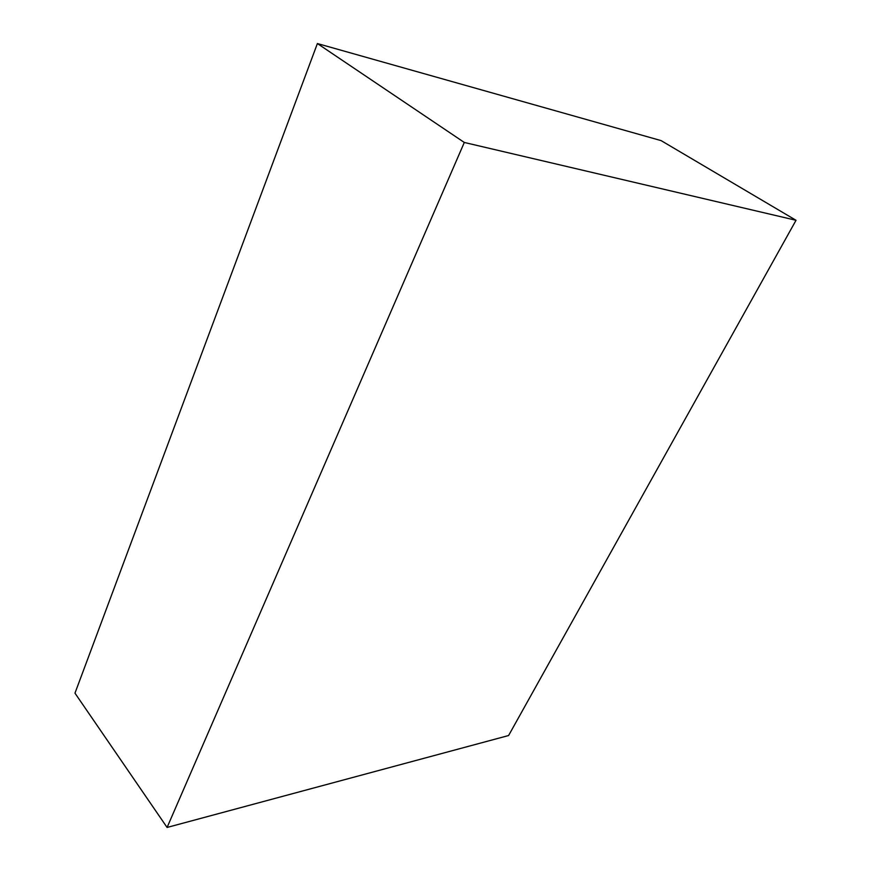 <?xml version="1.0" encoding="UTF-8"?>
<svg xmlns="http://www.w3.org/2000/svg" width="871" height="871" viewBox="0 0 871 871"><rect width="100%" height="100%" fill="white"/><g stroke="black" fill="none" stroke-linecap="round" stroke-linejoin="round"><path stroke-width="1.31" d="M167.09 827.45L74.971 693.164L317.392 43.55L661.1 140.612L317.392 43.55L464.308 142.463L796.029 220.287L661.1 140.612L796.029 220.287L464.308 142.463L167.09 827.45L508.599 735.527L167.09 827.45L464.308 142.463L317.392 43.55L74.971 693.164L167.09 827.45M508.599 735.527L796.029 220.287L508.599 735.527"/></g></svg>
